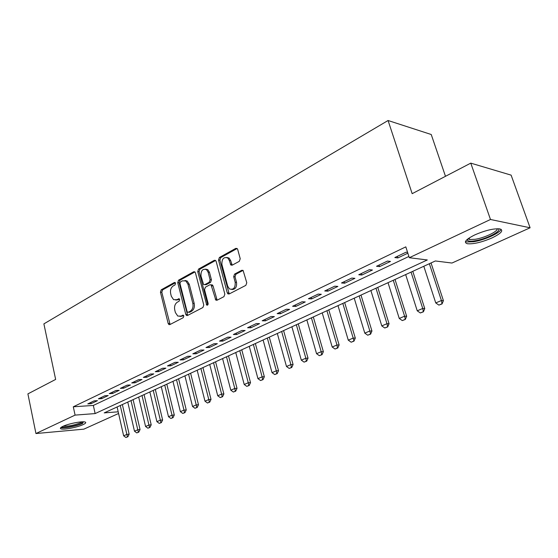 <?xml version="1.0" encoding="UTF-8"?>
<svg xmlns="http://www.w3.org/2000/svg" width="558" height="558" viewBox="0 0 558 558"><rect width="100%" height="100%" fill="white"/><g stroke="black" fill="none" stroke-linecap="round" stroke-linejoin="round"><path stroke-width="0.84" d="M175.554 283.234L175.093 282.522L174.368 282.501L161.234 289.797L160.439 292.197L168.174 323.48L168.948 324.596L169.855 324.596L183.233 317.683L183.819 315.981L183.296 315.214L180.862 316.107L177.786 316.065L175.4 312.564L174.738 309.927C174.131 306.398 175.003 303.81 177.353 302.164L179.09 301.236L179.669 299.527L179.174 298.788L176.74 299.702L173.573 299.646L171.327 296.27L170.671 293.654C170.064 290.153 170.929 287.565 173.266 285.891L174.989 284.943L175.554 283.234M491.989 237.931C481.707 242.305 473.512 244.244 467.416 243.748C463.238 242.423 465.707 239.466 474.83 234.883C485.146 230.426 493.439 228.424 499.703 228.871C503.979 230.294 501.412 233.314 491.989 237.931M83.1 424.61C77.325 427.372 63.2 430.051 60.836 428.809C59.818 428.328 60.501 427.512 62.887 426.368C68.592 423.585 82.954 420.865 85.255 422.099C86.316 422.608 85.597 423.445 83.1 424.61M239.305 261.325L240.219 258.71L237.687 249.426L237.15 248.526L235.776 248.38L219.406 257.475L218.52 260.042L227.266 292.852L227.929 293.885L229.15 293.975L245.848 285.354L246.776 282.739L243.093 270.421L241.747 270.281L234.59 274.09L233.683 276.677L235.19 282.257C235.427 287.865 233.516 290.083 229.443 288.911L227.699 286.184L221.924 264.548C221.735 258.835 223.688 256.652 227.797 257.984L229.324 260.502L230.879 265.057L232.184 265.176L239.305 261.325M118.575 413.485L83.846 429.158L35.949 433.538L27.9 393.885L55.647 379.426L43.887 323.877L388.075 120.507L412.167 193.668L470.771 163.131L490.482 219.482L530.1 227.783L451.952 263.041L435.352 260.97L104.213 412.885L118.191 411.811M35.949 433.538L75.086 415.11L95.132 413.576L427.295 259.958L409.307 257.712L490.482 219.482M409.307 257.712L405.812 246.859L73.293 406.796L75.086 415.11M195.439 272.82L194.812 271.83L193.675 271.774L178.553 280.179L177.73 282.62L185.765 314.37L186.505 315.465L187.495 315.486L202.91 307.521L203.775 305.031L195.439 272.82M198.578 269.047L214.307 260.307L215.555 260.405L216.141 261.36L224.839 294.108L223.946 296.661L217.027 300.239L215.876 300.169L211.05 284.845L209.885 284.768L205.407 287.168L204.542 289.672L208.113 303.399C208.19 304.773 207.736 305.345 206.739 305.114L197.727 271.551L198.578 269.047L199.924 269.158L215.611 260.453L214.307 260.307M94.114 400.874L87.78 403.894L91.114 403.671L97.448 400.665L94.114 400.874M104.862 395.748L98.382 398.837L101.716 398.635L108.196 395.552L104.862 395.748M115.869 390.509L109.235 393.669L112.57 393.481L119.196 390.328L115.869 390.509M127.126 385.139L120.34 388.375L123.674 388.201L130.46 384.978L127.126 385.139M138.656 379.642L131.702 382.955L135.036 382.802L141.983 379.503L138.656 379.642M150.465 374.02L143.343 377.41L146.677 377.271L153.792 373.895L150.465 374.02M162.559 368.252L155.263 371.726L158.591 371.607L165.886 368.147L162.559 368.252M174.954 362.344L167.484 365.909L170.804 365.811L178.274 362.261L174.954 362.344M187.662 356.29L179.997 359.938L183.317 359.861L190.976 356.227L187.662 356.29M200.692 350.082L192.831 353.821L196.144 353.772L203.991 350.04L200.692 350.082M214.056 343.714L205.993 347.55L209.292 347.522L217.348 343.693L214.056 343.714M227.762 337.178L219.496 341.119L222.788 341.112L231.047 337.185L227.762 337.178M241.837 330.469L233.349 334.514L236.627 334.535L245.108 330.503L241.837 330.469M256.282 323.584L247.571 327.734L250.835 327.783L259.54 323.647L256.282 323.584M271.125 316.512L262.176 320.78L265.42 320.85L274.362 316.602L271.125 316.512M286.373 309.244L277.173 313.624L280.409 313.736L289.595 309.369L286.373 309.244M302.045 301.773L292.587 306.279L295.803 306.419L305.247 301.934L302.045 301.773M318.158 294.094L308.435 298.725L311.629 298.9L321.338 294.289L318.158 294.094M334.737 286.191L324.735 290.962L327.902 291.171L337.883 286.421L334.737 286.191M351.798 278.065L341.503 282.969L344.635 283.213L354.916 278.33L351.798 278.065M369.354 269.695L358.759 274.745L361.863 275.031L372.444 270.002L369.354 269.695M387.44 261.074L376.524 266.278L379.6 266.605L390.495 261.43L387.44 261.074M73.293 406.796L93.339 405.436L408.902 256.457M407.591 252.397L406.078 252.195L394.827 257.552L397.861 257.929L407.849 253.186M445.479 176.307L431.229 134.506L388.075 120.507M470.771 163.131L511.114 175.135L530.1 227.783M93.339 405.436L95.132 413.576M91.114 403.671L90.835 402.437M101.716 398.635L101.437 397.38M112.57 393.481L112.284 392.218M123.674 388.201L123.381 386.924M135.036 382.802L134.736 381.512M146.677 377.271L146.363 375.973M158.591 371.607L158.277 370.296M170.804 365.811L170.476 364.479M183.317 359.861L182.982 358.522M196.144 353.772L195.795 352.412M209.292 347.522L208.943 346.148M222.788 341.112L222.419 339.724M236.627 334.535L236.257 333.133M250.835 327.783L250.451 326.367M265.42 320.85L265.029 319.42M280.409 313.736L279.997 312.285M295.803 306.419L295.384 304.947M311.629 298.9L311.197 297.414M327.902 291.171L327.455 289.665M344.635 283.213L344.181 281.692M361.863 275.031L361.389 273.49M379.6 266.605L379.112 265.043M397.861 257.929L397.359 256.345M175.742 300.058L178.093 299.765L176.74 299.702M179.446 299.039L178.093 299.765M179.955 316.428L182.215 316.142L180.862 316.107M183.561 315.444L182.215 316.142M175.365 282.787L162.594 289.874L161.799 292.266L170.092 324.47M194.93 271.927L179.906 280.269L179.09 282.711L187.69 315.382M180.569 281.853L179.99 283.569L187.063 311.476L187.579 312.236L188.283 312.257L190.152 311.28C192.58 309.627 193.48 307.005 192.845 303.399L187.941 284.217L185.842 280.967L182.41 280.834L180.569 281.853M188.932 312.278L189.636 312.299L188.932 312.278M184.907 280.528L187.195 281.058L189.295 284.301L194.198 303.454C194.833 307.053 193.933 309.676 191.506 311.329L189.636 312.299M211.238 284.852L212.396 284.929L213.051 285.947L217.146 300.176M199.924 269.158L199.073 271.662L207.813 304.905M208.12 272.213L206.474 269.584C202.603 268.496 200.782 270.672 201.013 276.105L203.614 284.587L204.751 284.65L209.222 282.243L210.094 279.718L208.12 272.213L209.466 272.318L207.82 269.695L205.637 269.144M204.73 284.657L206.097 284.733L204.751 284.65M209.466 272.318L211.44 279.816L210.568 282.334L206.097 284.733M226.785 257.419L229.136 258.117L230.663 260.628L232.205 265.169M231.786 289.49C235.399 289.497 236.976 287.119 236.529 282.355L235.19 282.257M243.072 270.4L235.929 274.194L235.023 276.782L236.529 282.355M237.136 248.512L220.752 257.608L219.866 260.168L229.233 293.933M117.096 406.977L123.646 435.805L126.868 434.431L120.27 405.52M127.496 436.809L125.885 437.493L127.88 436.768L127.496 436.809L126.868 434.431L129.142 434.201L122.362 404.557M123.646 435.805L125.885 437.493M127.88 436.768L129.142 434.201M83.763 421.841L81.489 423.473C76.097 426.075 62.636 428.425 61.889 426.87M63.228 426.214C68.188 426.452 74.005 425.294 80.687 422.741L82.298 421.827M60.822 427.588C63.57 428.677 77.164 426.04 82.758 423.362M498.413 228.738C501.9 231.145 485.641 239.34 474.691 240.847C470.673 241.447 468.239 241.251 467.374 240.268L467.199 239.431M468.106 238.712L469.662 239.508L474.921 239.326C484.1 238.043 497.952 231.528 497.234 228.731M465.491 241.461L466.934 241.977L473.491 241.747C484.079 240.24 500.114 233.063 501.063 229.289M127.768 402.074L134.478 431.188L137.777 429.786L131.018 400.588M138.398 432.199L136.745 432.896L138.775 432.157L138.398 432.199L137.777 429.786L140.051 429.562L133.104 399.633M134.478 431.188L136.745 432.896M138.775 432.157L140.051 429.562M138.684 397.073L145.561 426.472L148.937 425.036L142.004 395.545M149.551 427.484L147.863 428.195L149.928 427.449L149.551 427.484L148.937 425.036L151.204 424.826L144.083 394.59M145.561 426.472L147.863 428.195M149.928 427.449L151.204 424.826M149.851 391.946L156.896 421.646L160.348 420.174L153.248 390.391M160.955 422.657L159.225 423.389L161.332 422.622L160.955 422.657L160.348 420.174L162.622 419.972L155.319 389.435M156.896 421.646L159.225 423.389M161.332 422.622L162.622 419.972M161.269 386.708L168.495 416.707L172.031 415.201L164.749 385.111M172.631 417.719L170.86 418.465L173.008 417.684L172.631 417.719L172.031 415.201L174.298 415.012L166.814 384.162M168.495 416.707L170.86 418.465M173.008 417.684L174.298 415.012M172.959 381.344L180.374 411.651L183.987 410.109L176.523 379.712M184.579 412.669L182.766 413.429L184.956 412.634L184.579 412.669L183.987 410.109L186.253 409.928L178.574 378.77M180.374 411.651L182.766 413.429M184.956 412.634L186.253 409.928M184.928 375.855L192.531 406.475L196.235 404.899L188.569 374.181M196.814 407.493L194.958 408.275L197.19 407.459L196.814 407.493L196.235 404.899L198.488 404.731L190.613 373.246M192.531 406.475L194.958 408.275M197.19 407.459L198.488 404.731M197.176 370.233L204.981 401.174L208.776 399.563L200.908 368.524M209.341 402.192L207.443 402.995L209.717 402.165L209.341 402.192L208.776 399.563L211.022 399.402L202.945 367.589M204.981 401.174L207.443 402.995M209.717 402.165L211.022 399.402M185.751 280.514L185.702 280.883M209.724 364.479L217.732 395.748L221.624 394.094L213.547 362.721M222.182 396.759L220.236 397.582L222.551 396.738L222.182 396.759L221.624 394.094L223.87 393.948L215.569 361.793M217.732 395.748L220.236 397.582M222.551 396.738L223.87 393.948M222.579 358.578L230.803 390.181L234.785 388.487L226.499 356.785M235.337 391.2L233.342 392.037L235.706 391.172L235.337 391.2L234.785 388.487L237.024 388.354L228.508 355.858M230.803 390.181L233.342 392.037M235.706 391.172L237.024 388.354M235.755 352.537L244.202 384.476L248.282 382.739L239.773 350.696M248.819 385.494L246.776 386.359L249.189 385.473L248.819 385.494L248.282 382.739L250.514 382.621L241.767 349.775M244.202 384.476L246.776 386.359M249.189 385.473L250.514 382.621M249.259 346.344L257.935 378.631L262.127 376.845L253.381 344.453M262.651 379.642L260.551 380.528L263.02 379.628L262.651 379.642L262.127 376.845L264.346 376.748L255.362 343.54M257.935 378.631L260.551 380.528M263.02 379.628L264.346 376.748M263.111 339.989L272.025 372.632L276.322 370.805L267.331 338.05M276.831 373.644L274.682 374.551L277.2 373.63L276.831 373.644L276.322 370.805L278.533 370.714L269.298 337.151M272.025 372.632L274.682 374.551M277.2 373.63L278.533 370.714M277.319 333.468L286.484 366.48L290.892 364.604L281.651 331.48M291.388 367.485L289.177 368.42L291.75 367.478L291.388 367.485L290.892 364.604L293.089 364.527L283.597 330.587M286.484 366.48L289.177 368.42M291.75 367.478L293.089 364.527M291.897 326.779L301.32 360.161L305.847 358.236L296.34 324.742M306.321 361.172L304.061 362.128L306.691 361.159L306.321 361.172L305.847 358.236L308.03 358.18L298.265 323.856M301.32 360.161L304.061 362.128M306.691 361.159L308.03 358.18M306.858 319.915L316.553 353.681L321.199 351.7L311.42 317.823M321.659 354.679L319.336 355.669L322.022 354.672L321.659 354.679L321.199 351.7L323.368 351.666L313.324 316.951M316.553 353.681L319.336 355.669M322.022 354.672L323.368 351.666M322.217 312.871L332.198 347.02L336.976 344.983L326.911 310.715M337.416 348.018L335.023 349.029L337.778 348.011L337.416 348.018L336.976 344.983L339.125 344.97L328.788 309.857M332.198 347.02L335.023 349.029M337.778 348.011L339.125 344.97M338.002 305.631L348.276 340.171L353.179 338.085L342.821 303.419M353.605 341.168L351.149 342.207L353.96 341.168L353.179 338.085L355.306 338.085L344.67 302.569M348.276 340.171L351.149 342.207M353.96 341.168L355.306 338.085M354.218 298.188L364.793 333.14L369.842 330.992L359.171 295.921M370.247 334.13L367.722 335.205L370.596 334.137L369.842 330.992L371.949 331.02L360.991 295.084M364.793 333.14L367.722 335.205M370.596 334.137L371.949 331.02M370.889 290.544L381.784 325.907L386.973 323.696L375.98 288.207M387.357 326.897L384.755 327.992L387.698 326.904L386.973 323.696L389.059 323.745L377.773 287.384M381.784 325.907L384.755 327.992M387.698 326.904L389.059 323.745M388.026 282.683L399.256 318.472L404.599 316.198L393.264 280.276M404.955 319.448L402.283 320.578L405.296 319.462L404.599 316.198L406.656 316.267L395.022 279.467M399.256 318.472L402.283 320.578M405.296 319.462L406.656 316.267M405.659 274.592L417.238 310.813L422.734 308.476L411.051 272.116M423.069 311.789L420.32 312.954L423.41 311.803L422.734 308.476L424.764 308.574L412.774 271.327M417.238 310.813L420.32 312.954M423.41 311.803L424.764 308.574M423.808 266.264L435.749 302.931L441.413 300.525L429.353 263.718M441.72 303.901L438.888 305.1L442.055 303.922L441.413 300.525L443.415 300.65L431.041 262.944M435.749 302.931L438.888 305.1M442.055 303.922L443.415 300.65M175.135 282.55L174.368 282.501M183.303 315.221L182.612 315.2M179.202 298.809L178.469 298.774M169.534 323.507L168.174 323.48M161.799 292.266L160.439 292.197M162.594 289.874L161.234 289.797M187.118 314.405L185.765 314.37M179.09 282.711L177.73 282.62M179.906 280.269L178.553 280.179M194.854 271.865L193.675 271.774M191.506 311.329L190.152 311.28M194.198 303.454L192.845 303.399M189.295 284.301L187.941 284.217M216.532 299.179L215.186 299.116M213.051 285.947L211.705 285.856M207.59 304.424L206.244 304.368M199.073 271.662L197.727 271.551M210.568 282.334L209.222 282.243M211.44 279.816L210.094 279.718M231.633 264.227L230.294 264.108M230.663 260.628L229.324 260.502M235.023 276.782L233.683 276.677M235.929 274.194L234.59 274.09M243.058 270.393L241.747 270.281M228.606 292.929L227.266 292.852M219.866 260.168L218.52 260.042M220.752 257.608L219.406 257.475M237.115 248.526L235.776 248.38M169.827 324.61L168.948 324.596M187.488 315.486L186.505 315.465M187.195 281.058L185.842 280.967M217.048 300.225L215.876 300.169M212.396 284.929L211.05 284.845M207.513 305.149L206.739 305.114M207.82 269.695L206.474 269.584M232.191 265.176L230.879 265.057M229.136 258.117L227.797 257.984M229.185 293.954L227.929 293.885M468.148 238.775L467.374 240.268M469.139 237.987L469.662 239.508"/></g></svg>

